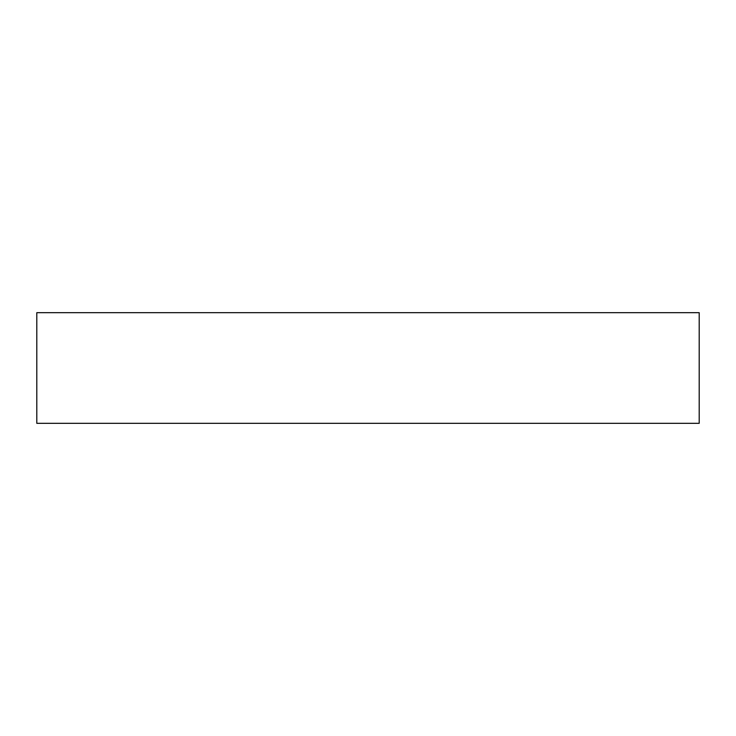 <?xml version="1.0" encoding="UTF-8"?>
<svg xmlns="http://www.w3.org/2000/svg" width="736" height="736" viewBox="0 0 736 736"><rect width="100%" height="100%" fill="white"/><g stroke="black" fill="none" stroke-linecap="round" stroke-linejoin="round"><path stroke-width="1.1" d="M36.8 312.68L36.8 423.32L699.2 423.32L699.2 312.68L36.8 312.68L36.8 423.32L699.2 423.32L699.2 312.68L36.8 312.68"/></g></svg>

